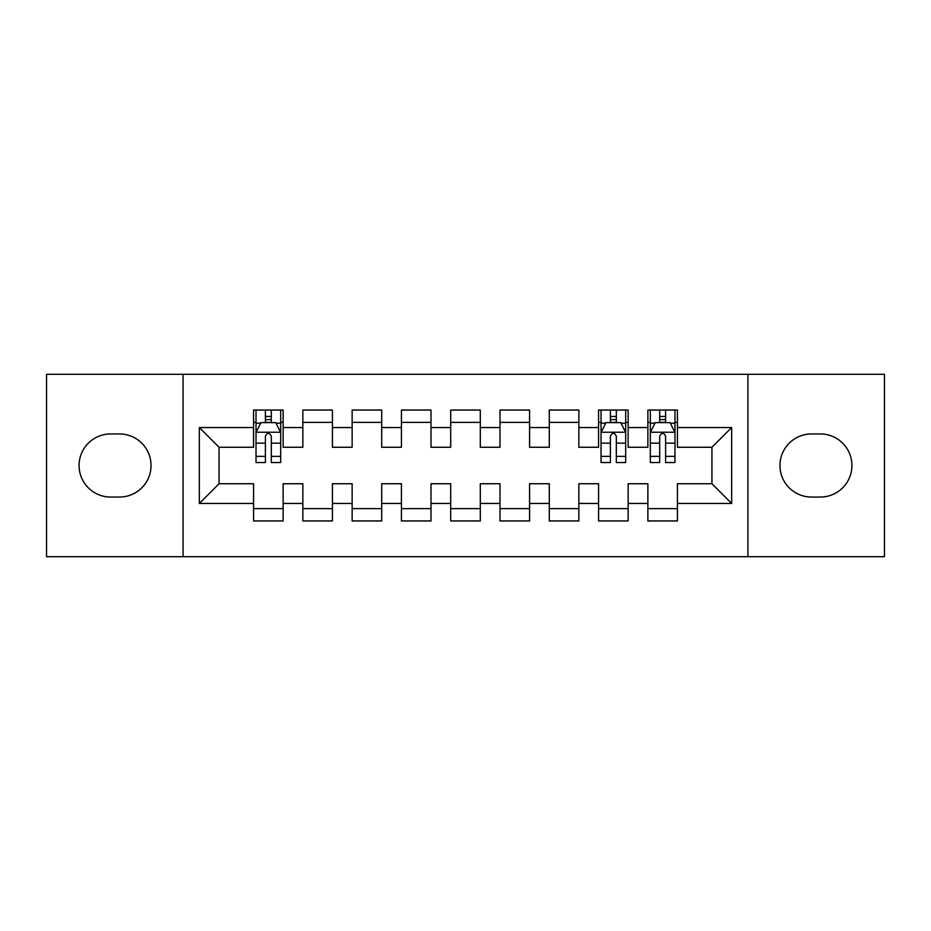 <?xml version="1.0" encoding="UTF-8"?>
<svg xmlns="http://www.w3.org/2000/svg" width="931" height="931" viewBox="0 0 931 931"><rect width="100%" height="100%" fill="white"/><g stroke="black" fill="none" stroke-linecap="round" stroke-linejoin="round"><path stroke-width="1.4" d="M747.919 556.68L884.45 556.68L884.45 374.32L747.919 374.32L747.919 556.68L183.081 556.68L183.081 374.32L46.55 374.32L46.55 556.68L183.081 556.68M747.919 374.32L183.081 374.32M199.339 503.45L199.339 427.55L253.558 427.55L253.558 447.264L219.064 447.264L219.064 483.736L199.339 503.45L253.558 503.45L253.558 520.953L283.129 520.953L283.129 503.45L302.854 503.45L302.854 520.953L332.425 520.953L332.425 503.45L352.139 503.45L352.139 520.953L381.71 520.953L381.71 503.45L401.424 503.45L401.424 520.953L430.995 520.953L430.995 503.45L450.709 503.45L450.709 520.953L480.291 520.953L480.291 503.45L500.005 503.45L500.005 520.953L529.576 520.953L529.576 503.45L549.29 503.45L549.29 520.953L578.861 520.953L578.861 503.45L598.575 503.45L598.575 520.953L628.146 520.953L628.146 503.45L647.871 503.45L647.871 520.953L677.442 520.953L677.442 483.736L711.936 483.736L711.936 447.264L677.442 447.264L677.442 427.55L731.661 427.55L731.661 503.45L677.442 503.45M677.442 427.55L677.442 410.047L647.871 410.047L647.871 427.55L628.146 427.55L628.146 410.047L598.575 410.047L598.575 427.55L578.861 427.55L578.861 410.047L549.29 410.047L549.29 427.55L529.576 427.55L529.576 410.047L500.005 410.047L500.005 427.55L480.291 427.55L480.291 410.047L450.709 410.047L450.709 427.55L430.995 427.55L430.995 410.047L401.424 410.047L401.424 427.55L381.71 427.55L381.71 410.047L352.139 410.047L352.139 427.55L332.425 427.55L332.425 410.047L302.854 410.047L302.854 427.55L283.129 427.55L283.129 410.047L253.558 410.047L253.558 427.55M628.146 503.45L628.146 483.736L647.871 483.736L647.871 503.45M731.661 427.55L711.936 447.264M578.861 503.45L578.861 483.736L598.575 483.736L598.575 503.45M647.871 427.55L647.871 447.264L628.146 447.264L628.146 427.55M529.576 503.45L529.576 483.736L549.29 483.736L549.29 503.45M598.575 427.55L598.575 447.264L578.861 447.264L578.861 427.55M480.291 503.45L480.291 483.736L500.005 483.736L500.005 503.45M549.29 427.55L549.29 447.264L529.576 447.264L529.576 427.55M430.995 503.45L430.995 483.736L450.709 483.736L450.709 503.45M500.005 427.55L500.005 447.264L480.291 447.264L480.291 427.55M381.71 503.45L381.71 483.736L401.424 483.736L401.424 503.45M450.709 427.55L450.709 447.264L430.995 447.264L430.995 427.55M332.425 503.45L332.425 483.736L352.139 483.736L352.139 503.45M401.424 427.55L401.424 447.264L381.71 447.264L381.71 427.55M283.129 503.45L283.129 483.736L302.854 483.736L302.854 503.45M352.139 427.55L352.139 447.264L332.425 447.264L332.425 427.55M219.064 483.736L253.558 483.736L253.558 503.45M302.854 427.55L302.854 447.264L283.129 447.264L283.129 427.55M647.871 422.371L650.327 422.371M674.975 422.371L677.442 422.371M598.575 422.371L601.042 422.371M625.69 422.371L628.146 422.371M549.29 422.371L578.861 422.371M500.005 422.371L529.576 422.371M450.709 422.371L480.291 422.371M401.424 422.371L430.995 422.371M352.139 422.371L381.71 422.371M302.854 422.371L332.425 422.371M253.558 422.371L256.025 422.371M280.673 422.371L283.129 422.371M253.558 508.629L283.129 508.629M302.854 508.629L332.425 508.629M352.139 508.629L381.71 508.629M401.424 508.629L430.995 508.629M450.709 508.629L480.291 508.629M500.005 508.629L529.576 508.629M549.29 508.629L578.861 508.629M598.575 508.629L628.146 508.629M647.871 508.629L677.442 508.629M199.339 427.55L219.064 447.264M711.936 483.736L731.661 503.45M110.626 433.951A31.549 31.549 0 0 0 79.077 465.5A31.549 31.549 0 0 0 110.626 497.049L119.494 497.049A31.549 31.549 0 0 0 151.043 465.5A31.549 31.549 0 0 0 119.494 433.951L110.626 433.951M820.374 497.049A31.549 31.549 0 0 0 851.923 465.5A31.549 31.549 0 0 0 820.374 433.951L811.506 433.951A31.549 31.549 0 0 0 779.957 465.5A31.549 31.549 0 0 0 811.506 497.049L820.374 497.049M271.305 416.46L265.393 416.46M280.673 456.365L271.305 456.365L271.305 462.544L280.673 462.544L280.673 432.473L275.739 422.616L260.959 422.616L256.025 432.473L256.025 462.544L265.393 462.544L265.393 456.365L256.025 456.365M256.025 432.473L256.025 410.047M280.673 432.473L280.673 410.047M265.393 422.616L265.393 410.047M271.305 410.047L271.305 422.616M271.305 456.365L271.305 436.174C269.338 432.38 267.36 432.38 265.393 436.174L265.393 456.365M271.305 422.371L265.393 422.371M616.322 416.46L610.41 416.46M625.69 456.365L616.322 456.365L616.322 462.544L625.69 462.544L625.69 432.473L620.756 422.616L605.976 422.616L601.042 432.473L601.042 462.544L610.41 462.544L610.41 456.365L601.042 456.365M601.042 432.473L601.042 410.047M625.69 432.473L625.69 410.047M610.41 422.616L610.41 410.047M616.322 410.047L616.322 422.616M616.322 456.365L616.322 436.174C614.355 432.38 612.377 432.38 610.41 436.174L610.41 456.365M616.322 422.371L610.41 422.371M665.607 416.46L659.695 416.46M674.975 456.365L665.607 456.365L665.607 462.544L674.975 462.544L674.975 432.473L670.041 422.616L655.261 422.616L650.327 432.473L650.327 462.544L659.695 462.544L659.695 456.365L650.327 456.365M650.327 432.473L650.327 410.047M674.975 432.473L674.975 410.047M659.695 422.616L659.695 410.047M665.607 410.047L665.607 422.616M665.607 456.365L665.607 436.174C663.64 432.38 661.673 432.38 659.695 436.174L659.695 456.365M665.607 422.371L659.695 422.371M280.545 432.228L256.153 432.228M256.025 423.209L260.657 423.209M276.041 423.209L280.673 423.209M265.393 443.156L256.025 443.156M280.673 443.156L271.305 443.156M271.305 419.59L265.393 419.59M625.562 432.228L601.17 432.228M601.042 423.209L605.674 423.209M621.058 423.209L625.69 423.209M610.41 443.156L601.042 443.156M625.69 443.156L616.322 443.156M616.322 419.59L610.41 419.59M674.847 432.228L650.455 432.228M650.327 423.209L654.958 423.209M670.343 423.209L674.975 423.209M659.695 443.156L650.327 443.156M674.975 443.156L665.607 443.156M665.607 419.59L659.695 419.59"/></g></svg>
